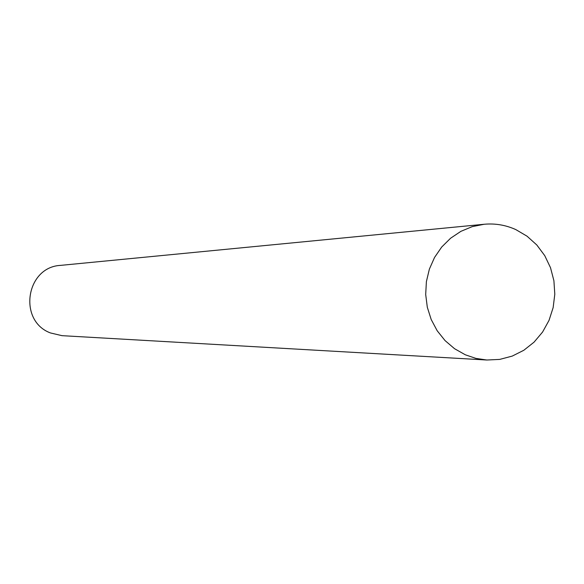 <?xml version="1.0" encoding="UTF-8"?>
<svg xmlns="http://www.w3.org/2000/svg" width="584" height="584" viewBox="0 0 584 584"><rect width="100%" height="100%" fill="white"/><g stroke="black" fill="none" stroke-linecap="round" stroke-linejoin="round"><path stroke-width="0.88" d="M484.187 224.263L60.626 265.37C25.944 266.968 17.768 320.828 50.428 332.938L62.014 335.669L486.866 360.014L475.887 358.386L465.324 354.795L454.564 348.714L445.066 340.603L437.182 330.748L431.189 319.499L427.313 307.264L425.692 294.482L426.393 281.612L429.379 269.114L434.547 257.442L441.708 247.025L450.6 238.221L460.893 231.344L472.222 226.636L484.187 224.263C495.159 223.256 505.7 225.037 515.811 229.592L527.045 236.191L536.813 244.988L544.741 255.631L550.515 267.713L553.909 280.736L554.8 294.212L553.15 307.6L549.026 320.375L542.58 332.048L534.068 342.144L523.811 350.276L512.219 356.101L499.736 359.401L486.866 360.014"/></g></svg>
